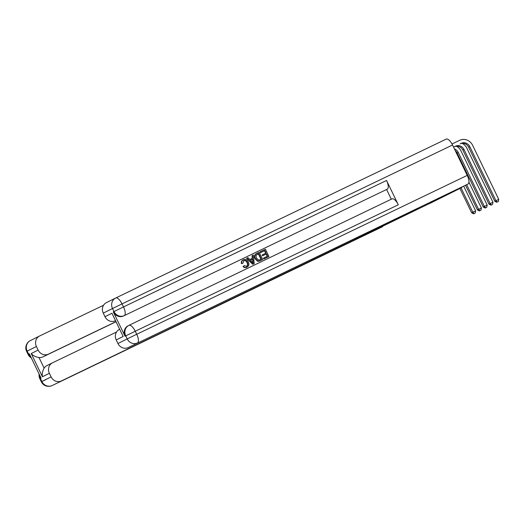 <?xml version="1.0" encoding="UTF-8"?>
<svg xmlns="http://www.w3.org/2000/svg" width="525" height="525" viewBox="0 0 525 525"><rect width="100%" height="100%" fill="white"/><g stroke="black" fill="none" stroke-linecap="round" stroke-linejoin="round"><path stroke-width="0.79" d="M115.756 321.871L42.873 356.908A8.098 7.481 -116.5 0 1 39.027 357.551L44.146 368.137C42.486 371.05 41.915 373.925 42.44 376.76L31.218 353.548L38.148 350.083L36.415 346.5L27.169 351.113L28.639 354.152L29.334 353.811L41.088 378.118L40.392 378.466L41.862 381.504L51.109 376.884A8.098 7.481 63.5 0 0 61.379 380.94L382.627 226.669A8.098 3.097 64.3 0 1 382.613 226.675L364.002 235.449L376.156 229.379L429.109 203.713M452.524 145.012L122.03 303.896A8.098 3.097 -115.7 0 0 115.749 297.977L446.224 139.099A8.098 3.097 64.3 0 1 446.243 139.092A8.098 3.097 64.3 0 1 452.524 145.012L467.217 175.396A8.098 3.097 64.3 0 1 467.965 184.072L430.388 202.315L461.836 187.13M461.974 187.418L429.148 203.798M335.587 247.885L335.98 248.712L376.156 229.379L355.924 239.105L355.53 238.298M355.924 239.105L418.228 208.386L376.838 228.093L128.225 347.57A8.098 7.481 -116.5 0 1 117.954 343.521L127.201 338.907L125.731 335.869L125.042 336.217A8.098 7.481 -116.5 0 1 128.166 325.723A8.098 7.481 -116.5 0 1 128.257 325.677M497.201 202.046L498.323 201.502L497.201 202.046L495.941 200.694L469.822 146.672A6.753 6.234 -116.5 0 0 461.265 143.292L460.11 143.87A6.753 6.234 -116.5 0 1 468.667 147.243L494.786 201.272L498.75 199.343L472.631 145.32A10.126 9.352 63.5 0 0 459.795 140.254L452.005 144.001M498.323 201.502L498.75 199.343M494.786 201.272L496.735 202.276M453.541 147.112L455.483 146.18A6.753 6.234 -116.5 0 1 464.041 149.553L490.16 203.582L492.968 202.23L466.856 148.201A10.126 9.352 63.5 0 0 462.112 143.318M453.548 147.131L454.328 146.757A6.753 6.234 -116.5 0 1 462.886 150.13L489.005 204.159L490.16 203.582L491.42 204.927L490.96 205.157L492.548 204.389L491.42 204.927M492.548 204.389L492.968 202.23M489.005 204.159L490.96 205.157M454.394 148.877A6.753 6.234 -116.5 0 1 458.266 152.44L484.385 206.463L487.193 205.111L461.075 151.088A10.126 9.352 63.5 0 0 456.33 146.206M455.234 150.603A6.753 6.234 -116.5 0 1 457.111 153.011L483.223 207.04L484.385 206.463L485.645 207.815L485.179 208.044L486.767 207.27L485.645 207.815M486.767 207.27L487.193 205.111M483.223 207.04L485.179 208.044M465.537 185.286L477.448 209.928L481.412 207.998L468.91 182.129M466.692 184.708L478.603 209.35L479.863 210.696L479.404 210.925L480.985 210.157L479.863 210.696M480.985 210.157L481.412 207.998M477.448 209.928L479.404 210.925M459.893 188.455L471.667 212.809L475.637 210.879L463.706 186.204M461.048 187.878L472.822 212.231L474.088 213.583L473.622 213.813L475.21 213.038L474.088 213.583M475.21 213.038L475.637 210.879M471.667 212.809L473.622 213.813M246.304 266.51C247.656 265.591 247.905 264.311 247.039 262.658C246.297 260.912 245.129 260.256 243.528 260.702M247.413 262.474C246.665 260.728 245.497 260.072 243.895 260.518L242.885 263.255L241.448 263.655C241.073 261.929 241.598 260.682 243.029 259.901L243.397 259.717C245.562 258.917 247.216 259.685 248.358 262.008C249.401 264.272 248.955 265.998 247.032 267.192L246.665 267.376C245.313 267.98 244.105 267.684 243.042 266.503L244.256 265.643L246.671 266.326C248.023 265.407 248.273 264.127 247.413 262.474L247.039 262.658M252.308 258.313L251.993 255.708L253.372 255.038L254.218 263.622L253.148 264.134L246.947 258.129L247.951 257.644L249.808 259.521L252.683 258.136L252.361 255.524M254.218 263.622L252.781 264.318L246.573 258.313L246.947 258.129M260.531 252.643L260.124 251.803L265.42 249.244L268.944 256.541L263.819 259.009L263.412 258.169L267.586 256.154L266.503 253.91L262.592 255.8L262.185 254.96L266.096 253.07L264.876 250.543L260.531 252.643L260.899 252.459L260.492 251.619M267.218 256.338L266.136 254.093M265.722 253.247L264.508 250.733M128.986 325.316L391.998 198.877A8.098 3.097 64.3 0 1 392.017 198.87A8.098 3.097 64.3 0 1 398.298 204.783L386.544 180.475A8.098 3.097 64.3 0 1 387.299 189.151L123.559 315.958A8.098 7.481 -116.5 0 1 113.288 311.902L125.042 336.217M386.603 189.499L391.302 199.211M262.723 259.534L258.799 261.293L257.572 261.247L255.071 258.772C253.936 256.443 254.382 254.717 256.41 253.588L259.192 252.243L262.723 259.534L259.173 261.109L257.939 261.056L255.445 258.589C254.303 256.259 254.75 254.533 256.777 253.404M123.158 336.473L111.937 313.261L123.158 336.473L116.222 339.938L117.954 343.521M116.222 339.938A8.098 7.481 -116.5 0 1 119.352 329.444A8.098 7.481 -116.5 0 1 119.405 329.418L119.352 329.444M115.231 320.788A8.098 7.481 -116.5 0 1 105 316.719L111.937 313.261M113.288 311.902L113.984 311.561L112.514 308.523L103.268 313.136L105 316.719M103.268 313.136A8.098 7.481 -116.5 0 1 106.391 302.643A8.098 7.481 -116.5 0 1 106.483 302.603M264.876 250.543L260.899 252.459M266.503 253.91L262.592 255.8M262.959 255.616L262.553 254.776M268.944 256.541L263.819 259.009M264.193 258.825L263.786 257.985M258.648 253.536L255.918 255.491L256.403 258.142L258.805 260.19L261.365 259.147L258.648 253.536L257.027 254.323M255.445 258.589L255.071 258.772M257.939 261.056L257.572 261.247M259.173 261.109L258.799 261.293M260.991 259.33L258.28 253.726M253.089 261.47L252.801 259.114L250.497 260.223L253.28 263.038L252.433 259.304L250.504 260.229M253.148 264.134L252.781 264.318M252.801 259.114L252.433 259.304M252.774 262.526L252.715 261.653M247.032 267.192C245.68 267.796 244.473 267.501 243.41 266.319L243.042 266.503M243.41 266.319L244.256 265.643M242.885 263.255L241.448 263.655M241.822 263.471C241.448 261.745 241.973 260.498 243.397 259.717M336.814 248.292L336.42 247.485M38.148 350.083A8.098 7.481 63.5 0 0 48.418 354.139L42.873 356.908M115.71 321.786L48.418 354.139M103.563 305.235L39.637 335.967A8.098 7.481 63.5 0 0 39.546 336.013A8.098 7.481 63.5 0 0 36.415 346.5M45.833 379.641L41.311 381.787A8.098 8.098 0 0 0 52.113 385.56L382.613 226.675A8.098 3.097 64.3 0 1 382.594 226.682M116.524 332.036L52.592 362.768A8.098 7.481 63.5 0 0 52.5 362.814A8.098 7.481 63.5 0 0 49.376 373.301L42.44 376.76M51.109 376.884L49.376 373.301M335.98 248.712L61.379 380.94M44.146 368.137A8.098 7.481 -116.5 0 1 46.955 365.577A8.098 7.481 -116.5 0 1 47.047 365.538M31.218 353.548C33.108 355.701 35.713 357.039 39.027 357.551M461.265 143.292L460.11 143.87M469.822 146.672L468.667 147.243M455.483 146.18L454.328 146.757M464.041 149.553L462.886 150.13M458.266 152.44L457.111 153.011M446.243 139.092L115.749 297.977A8.098 3.097 -115.7 0 0 115.73 297.983A8.098 7.481 63.5 0 0 115.638 298.029A8.098 7.481 63.5 0 0 112.514 308.523L122.03 303.896L123.5 306.935L386.544 180.475M398.298 204.783L135.253 331.242L136.723 334.281L467.217 175.396M467.965 184.072L128.225 347.57M387.299 189.151L123.559 315.958M392.017 198.87L128.966 325.323A8.098 7.481 63.5 0 0 128.861 325.375A8.098 7.481 63.5 0 0 125.731 335.869L135.253 331.242A8.098 3.097 -115.7 0 0 128.966 325.323A8.098 3.097 -115.7 0 0 128.953 325.336A8.098 8.098 0 0 0 128.861 325.375L128.166 325.723M137.471 342.956A8.098 3.097 -115.7 0 0 136.723 334.281L127.201 338.907A8.098 7.481 63.5 0 0 137.471 342.956M124.254 315.61A8.098 3.097 -115.7 0 0 123.5 306.935L113.984 311.561A8.098 7.481 63.5 0 0 124.254 315.61M260.413 260.643L260.046 260.827M295.838 266.995L296.323 267.986M30.903 357.053A8.098 7.481 -116.5 0 1 28.639 354.152L28.094 354.434A8.098 8.098 0 0 0 31.323 357.919M39.546 336.013L30.299 340.627A8.098 8.098 0 0 0 26.624 351.396L27.169 351.113A8.098 7.481 -116.5 0 1 30.299 340.627A8.098 7.481 -116.5 0 1 30.391 340.581M29.354 353.85L28.652 354.185M52.113 385.56A8.098 3.097 -115.7 0 0 52.133 385.553A8.098 7.481 -116.5 0 1 41.862 381.504L41.311 381.787L39.841 378.748L40.392 378.466A8.098 7.481 -116.5 0 1 39.526 374.896M106.391 302.643L115.638 298.029A8.098 8.098 0 0 1 115.749 297.977M46.955 365.577L52.5 362.814M28.094 354.434L26.624 351.396M39.119 374.056A8.098 8.098 0 0 0 39.841 378.748"/></g></svg>
